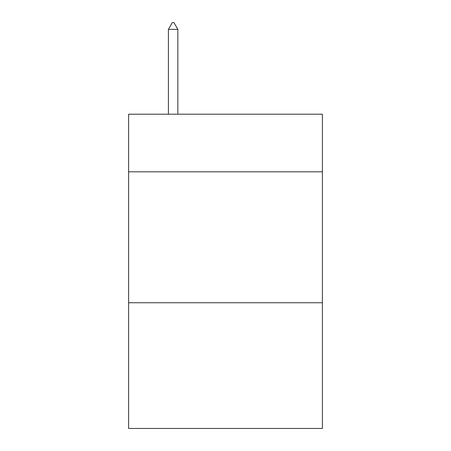 <?xml version="1.0" encoding="UTF-8"?>
<svg xmlns="http://www.w3.org/2000/svg" width="451" height="451" viewBox="0 0 451 451"><rect width="100%" height="100%" fill="white"/><g stroke="black" fill="none" stroke-linecap="round" stroke-linejoin="round"><path stroke-width="0.68" d="M322.392 171.814L322.392 114.204L128.608 114.204L128.608 171.814L322.392 171.814L322.392 428.45L128.608 428.45L128.608 171.814M322.392 302.751L128.608 302.751M177.841 29.36L173.911 22.55L172.338 22.55L168.415 29.36L177.841 29.36L177.841 114.204M168.415 29.36L168.415 114.204"/></g></svg>
